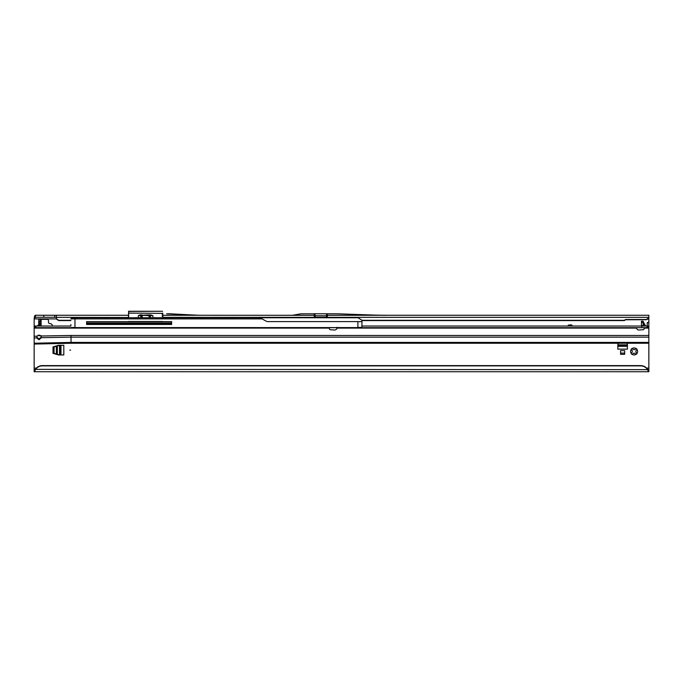 <?xml version="1.0" encoding="UTF-8"?>
<svg xmlns="http://www.w3.org/2000/svg" width="683" height="683" viewBox="0 0 683 683"><rect width="100%" height="100%" fill="white"/><g stroke="black" fill="none" stroke-linecap="round" stroke-linejoin="round"><path stroke-width="1.02" d="M631.468 352.915L632.33 351.976A1.844 1.844 0 0 1 632.33 350.917L631.246 349.44A3.483 3.483 0 0 0 631.246 353.452L631.468 352.915M70.622 350.131L69.803 350.131L70.622 350.131M636.104 354.289L634.627 353.213A1.844 1.844 0 0 1 633.568 353.213L632.091 354.289A3.483 3.483 0 0 0 636.104 354.289A0.82 0.82 0 0 0 636.949 353.452A3.483 3.483 0 0 0 636.949 349.44A0.82 0.82 0 0 0 636.104 348.595A3.483 3.483 0 0 0 632.091 348.595A0.82 0.82 0 0 0 631.246 349.44M631.246 353.452A0.82 0.82 0 0 0 632.091 354.289M58.448 354.955L53.001 353.333L53.001 346.93L58.448 345.308L63.801 345.299L63.801 354.972L58.448 354.955M620.574 350.627L620.574 354.315L624.672 354.315L624.672 350.627L620.574 350.627M627.318 343.25L627.455 349.124L617.791 349.124L617.927 343.25M52.181 326.039L52.181 325.142A1.229 1.229 0 0 0 51.268 323.955L49.407 323.452A1.229 1.229 0 0 1 48.493 322.265L48.493 320.583A1.229 1.229 0 0 0 47.264 319.354L38.7 319.354L39.11 325.782M38.7 335.199L38.7 335.746L41.159 335.746M648.85 369.725L647.569 369.648A8.196 8.119 180 0 0 640.654 365.883L42.346 365.883A8.196 8.119 180 0 0 35.431 369.648L34.602 371.731L648.85 371.731L648.85 343.25L71.032 343.25L34.15 344.07L34.15 371.731L34.15 369.725L34.602 369.725L34.602 371.731L34.15 371.731M564.431 326.039L361.99 326.039L647.219 326.039L647.211 322.632L648.85 322.214L648.85 317.271M71.032 343.25L71.032 337.146L41.322 337.675L39.068 339.75L36.814 337.957L37.215 336.147L34.15 336.275L34.15 319.883A9.63 9.63 0 0 1 34.201 318.91L35.422 317.271L56.365 317.271M571.825 326.039A0.785 0.785 0 0 0 571.048 325.142L568.205 325.142L571.048 324.843A1.084 1.084 0 0 1 572.123 326.039M37.403 325.782L39.11 324.451L37.454 325.842L39.076 325.842L39.076 324.51M35.422 317.271L35.422 315.256L128.43 315.256L128.489 317.271M56.365 315.256L56.365 317.954A1.639 1.622 0 0 0 57.184 319.362L58.84 320.31L70.87 320.31M162.819 317.595A0.82 0.811 180 0 0 162.827 317.467L162.827 315.307L199.018 315.256L314.257 315.307L314.248 317.467A0.82 0.811 180 0 0 314.257 317.595M327.353 317.595A0.82 0.811 180 0 0 327.362 317.467L327.353 315.307L386.595 315.256L648.85 315.256L648.85 317.296M314.248 317.271L327.362 317.271M361.99 320.583L624.262 320.583L625.679 319.772L646.391 319.704L648.841 317.51M56.365 317.954L56.365 318.235A1.639 1.622 0 0 0 57.184 319.635L58.84 320.583L70.87 320.583M314.248 316.588L314.522 315.794L327.089 315.794L327.362 316.588M327.353 315.307L327.089 313.787L337.231 313.787L327.353 313.83M70.87 326.039L34.15 326.039L34.15 327.678L647.219 327.678L647.219 326.039L648.85 326.039L648.85 322.632L647.211 322.632M56.51 318.91L34.201 318.91C34.355 316.528 34.756 315.315 35.422 315.256M327.234 317.271L327.234 315.828M314.376 315.828L314.376 317.271M42.346 365.883L42.346 365.61A8.196 8.119 180 0 0 35.431 369.366L647.569 369.648L648.398 371.731L648.398 369.725M35.431 369.366L34.602 369.725M42.346 365.61L640.654 365.61A8.196 8.119 0 0 1 647.569 369.366M361.99 320.31L624.262 320.31L625.679 319.499L646.391 319.499A2.459 2.433 0 0 0 648.833 317.339L327.362 317.339M128.413 317.595A0.82 0.811 180 0 1 128.404 317.467L56.365 317.339M636.949 349.44L635.864 350.917A1.844 1.844 0 0 1 635.864 351.976L636.949 353.452M632.091 348.595L633.568 349.679A1.844 1.844 0 0 1 634.627 349.679L636.104 348.595M386.595 315.307A407.836 407.836 0 0 1 372.363 315.059L337.231 313.83M386.595 315.256A407.794 407.794 0 0 1 372.363 315.008L337.231 313.787M300.964 313.83L314.522 313.787L300.964 313.83L292.597 315.307M314.522 313.787L327.089 313.787M314.257 313.83L314.257 315.307M300.955 313.787L292.589 315.256M162.827 316.05L162.008 316.041M199.018 315.256L166.669 313.83M199.018 315.307L170.87 313.83M170.87 313.787L166.669 313.787M162.008 314.026L162.802 313.984M162.827 315.307L162.827 314.035M41.117 321.813L39.11 321.813L41.117 321.719L41.117 326.039M41.117 321.719L41.151 319.738M39.366 321.505L41.057 319.473M38.7 321.813L38.752 324.673M618.175 343.25L617.791 344.932M627.455 344.932L627.071 343.25M624.672 353.085L620.574 353.085M59.609 354.972L54.068 353.333L54.068 346.938L59.609 345.299M141.33 317.595L141.33 315.657L140.8 315.657L140.8 317.595L140.783 315.657L138.325 315.597L140.203 314.889L142.055 315.247M148.399 315.708L149.218 314.889L152.907 315.597L150.448 315.657L150.448 317.595L150.431 315.657L149.901 315.657L149.901 317.595M162.742 321.471L128.489 321.471M162.58 317.595L162.742 313.104M128.489 317.279L128.652 311.269L128.652 317.595M128.489 313.104L162.742 313.412M149.133 317.595L149.133 315.657L142.098 315.247L149.218 314.889M149.517 315.247L149.901 315.657L149.133 315.247L151.028 314.889M138.325 317.595L138.325 315.597L140.203 315.247M152.907 317.595L152.907 315.597L151.028 315.247M643.113 321.565L645.512 325.834M329.548 327.678L329.411 328.651A1.024 1.024 0 0 0 330.376 329.735L334.508 329.991A2.459 2.459 0 0 0 337.052 328.088L337.112 327.294L337.052 328.088L636.496 328.088A2.459 2.459 0 0 0 639.04 329.991L643.173 329.735A1.024 1.024 0 0 0 644.137 328.651L644.001 327.678M569.349 326.039L594.756 326.039M602.952 326.039L635.924 326.039M647.219 327.678L648.85 327.678L648.85 343.25M34.15 344.07L34.15 336.275M642.951 326.039L643.523 326.039L643.113 322.359L641.474 322.359L641.474 321.198L643.113 321.198L643.113 322.359M641.516 326.039L641.849 326.815M643.113 322.231L643.215 325.808L641.474 325.629L641.474 322.359M37.215 336.147A2.254 2.254 0 0 1 40.818 336.01L41.322 337.453M648.85 337.146L71.032 337.146L71.032 335.455L40.818 336.01M648.85 326.039L648.85 327.678M647.1 326.039L647.1 327.678M35.9 326.039L35.9 327.678M36.814 337.419L39.068 338.785L41.304 337.154M76.633 317.757L357.73 317.595L361.99 320.242L357.73 317.595M76.795 317.595L71.732 317.962L70.912 318.773L72.167 317.595L76.675 317.595L75.796 317.971M70.87 325.791L70.87 324.562M359.531 321.778L361.99 321.445L361.99 320.242M361.99 321.445L361.828 327.592L73.329 327.592M86.604 322.88L171.638 322.88M111.79 322.88L112.797 323.46L163.672 323.494M260.624 318.099L262.059 318.893L70.87 318.893L261.854 318.773L258.755 317.757M76.325 317.757L72.048 317.646L76.675 317.595M258.311 317.595L259.292 317.646M249.047 317.595L234.884 317.595L249.047 317.595M202.168 317.595L181.473 317.595L202.168 317.595M178.195 317.595L171.8 317.595L178.195 317.595M171.8 317.595L163.442 317.595M262.059 318.893L266.174 321.155A3.688 3.688 0 0 0 267.949 321.608L361.99 321.608M171.638 321.608L86.604 321.608L86.604 324.476L171.638 324.476L171.638 321.608L171.638 324.476L171.006 324.476M86.604 323.494L171.638 323.494M86.604 324.476L119.431 324.476M146.478 324.476L166.908 324.476M72.167 317.595L71.732 317.962M75.028 318.893L75.813 317.919L71.937 318.184M357.687 317.757L259.796 317.757M359.446 327.592L361.99 327.43L357.892 327.43L357.892 321.608M73.243 327.592L72.347 327.592M74.968 318.773L74.968 327.43L71.032 327.592M648.184 318.91L648.85 318.91M36.455 368.086L34.15 368.086M648.85 368.086L646.545 368.086M162.827 317.339L314.248 317.339M326.542 313.787L326.542 317.271M315.068 313.787L315.068 317.271M54.725 315.256L54.725 317.271M43.78 315.256L43.78 317.271M41.117 325.842L39.11 325.842M41.117 325.339L39.11 325.339M41.117 324.152L39.11 324.152M41.117 323.042L39.11 323.042M617.791 346.315L627.455 346.315M617.799 344.847L627.446 344.847M617.791 345.248L627.455 345.248M60.983 354.972L60.983 345.299M56.348 354.204L56.348 346.059M57.355 354.443L57.355 345.82M59.515 354.955L59.515 345.308M59.916 354.972L59.916 345.299M140.203 314.889L142.013 314.889L142.832 315.708M128.652 311.269L162.58 311.286L128.489 311.431M141.714 315.247L141.33 315.657L142.098 315.657L142.098 317.595M36.814 337.846L34.15 337.965M34.15 343.225L71.032 342.405L648.85 342.405M71.032 335.455L648.85 335.455M644.103 328.088L648.85 328.088M34.15 328.088L329.445 328.088M647.894 326.039L647.894 327.678M35.781 326.039L35.781 327.678M35.106 326.039L35.106 327.678M643.215 322.402L645.179 325.808L643.523 326.039M74.968 327.592L357.892 327.592M272.773 321.608L270.895 321.608M299 321.608L297.122 321.608M325.228 321.608L323.349 321.608M351.455 321.608L349.576 321.608"/></g></svg>
